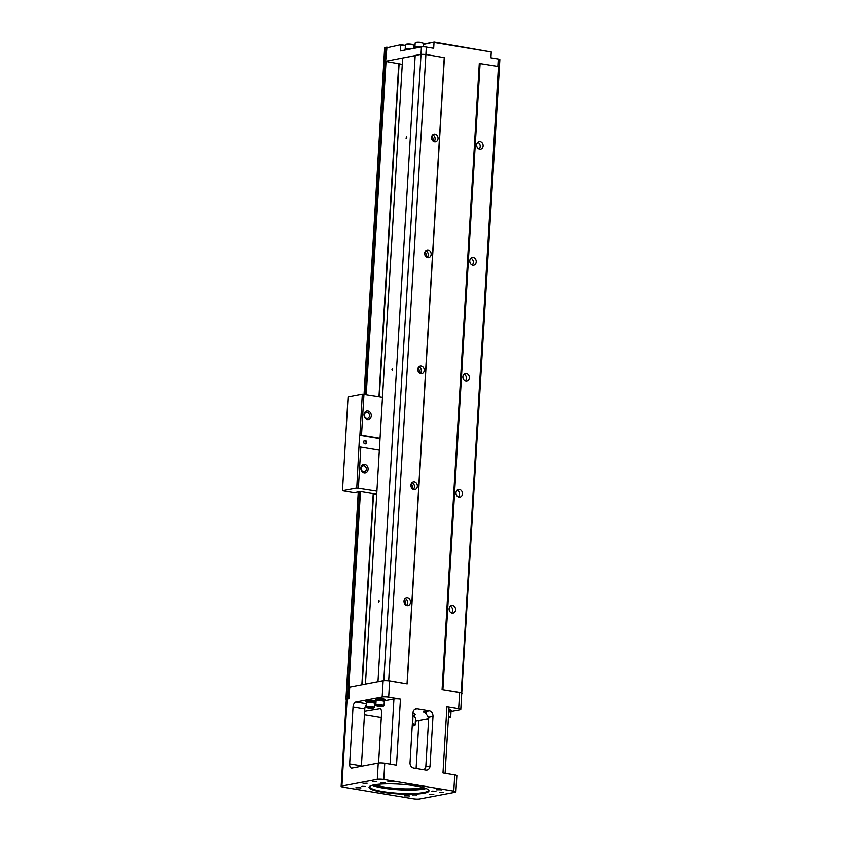 <?xml version="1.0" encoding="UTF-8"?>
<svg xmlns="http://www.w3.org/2000/svg" width="841" height="841" viewBox="0 0 841 841"><rect width="100%" height="100%" fill="white"/><g stroke="black" fill="none" stroke-linecap="round" stroke-linejoin="round"><path stroke-width="1.26" d="M376.915 491.176L356.763 488.064L342.487 490.766L354.25 492.721L360.411 491.554L376.726 494.256M382.497 397.257L362.334 394.135L348.069 396.836L342.487 490.766M363.638 441.893A1.766 1.461 -100.7 0 1 365.93 440.758A1.766 1.461 -100.7 0 1 365.751 443.764A1.766 1.461 -100.7 0 1 363.638 441.893M356.763 488.064L359.58 435.249L380.037 438.645M364.037 414.687A4.352 3.606 -100.7 0 1 369.693 411.869A4.352 3.606 -100.7 0 1 369.252 419.302A4.352 3.606 -100.7 0 1 364.037 414.687M363.964 394.177L361.525 435.228L380.058 438.298M360.863 468.027A4.352 3.606 -100.7 0 1 366.529 465.21A4.352 3.606 -100.7 0 1 366.087 472.642A4.352 3.606 -100.7 0 1 360.863 468.027M379.354 450.135L360.831 447.055L358.392 488.106M361.525 435.228L359.895 435.186L362.334 394.135M359.202 447.013L360.831 447.055M361.231 468.332A3.059 2.534 79.3 0 0 364.353 471.769A3.059 2.534 79.3 0 0 366.329 469.183A3.059 2.534 79.3 0 0 363.207 465.756A3.059 2.534 79.3 0 0 361.231 468.332M364.405 414.991A3.059 2.534 79.3 0 0 367.517 418.429A3.059 2.534 79.3 0 0 369.493 415.843A3.059 2.534 79.3 0 0 366.382 412.416A3.059 2.534 79.3 0 0 364.405 414.991M363.722 441.967A1.472 1.219 79.3 0 0 365.215 443.617A1.472 1.219 79.3 0 0 364.668 440.726A1.472 1.219 79.3 0 0 363.722 441.967M348.1 698.871L347.344 698.86L359.643 491.701M358.35 491.943L346.04 699.102L347.344 698.86M399.097 63.874L379.323 396.731M373.562 493.73L362.208 684.732M398.75 63.811L378.976 396.668M373.215 493.678L361.861 684.805M384.747 47.527L387.302 47.275M461.72 693.657L499.428 67.396L498.44 66.534L461.236 692.7L442.082 689.641L459.638 692.553A4.71 0.767 3.4 0 1 461.741 693.32L460.784 709.552A4.71 0.767 -176.6 0 0 458.671 708.784L446.907 706.829A4.71 0.767 3.4 0 1 449.02 707.607L445.12 773.278M462.235 693.562L461.236 692.7M498.44 66.534L479.286 63.474L442.082 689.641M460.784 709.552A4.71 0.767 -176.6 0 1 459.995 709.93L451.606 711.518M419.764 798.95L455.107 792.254A4.71 0.767 -176.6 0 0 455.885 791.886A4.71 0.767 -176.6 0 0 453.783 791.118L383.79 779.491A4.71 0.767 -176.6 0 0 377.283 779.334L341.93 786.03A4.71 0.767 -176.6 0 0 341.152 786.398A4.71 0.767 -176.6 0 0 343.265 787.165L413.246 798.792A4.71 0.767 -176.6 0 0 419.764 798.95M428.679 718.561L418.965 720.401L416.106 768.464M341.152 786.398L346.324 699.428A4.71 0.767 3.4 0 1 347.102 699.06L341.93 786.03M348.279 698.839L348.952 687.465A4.71 0.767 3.4 0 1 349.73 687.097L349.047 698.692L347.102 699.06M424.274 769.82L425.809 766.897L430.024 766.088A4.71 3.9 -100.7 0 1 426.986 770.072A4.71 3.9 -100.7 0 1 425.83 770.083L413.677 768.064A4.71 3.9 -100.7 0 1 410.03 762.776L412.994 712.916A4.71 3.9 -100.7 0 1 416.032 708.931A4.71 3.9 -100.7 0 1 417.189 708.921L429.341 710.939A4.71 3.9 -100.7 0 1 432.989 716.227L430.024 766.088M426.524 713.063A25.903 4.226 -176.6 0 0 423.307 712.085L424.779 712.316L428.763 717.026L425.809 766.897M428.773 716.837L427.522 716.637L428.773 716.753M415.37 721.073L418.965 720.401M381.299 717.373L364.468 714.577M380.216 708.774L364.658 711.381L361.42 765.878A4.71 2.523 -80.6 0 0 361.409 766.288M364.658 711.381L364.794 709.058L353.031 707.113L349.656 763.933L361.42 765.878M366.224 704.937A4.71 2.523 -80.6 0 0 364.794 709.058M353.031 707.113A4.71 2.523 99.4 0 1 355.901 701.983L366.298 703.707M384.284 700.784L393.935 698.955A4.71 0.767 3.4 0 1 400.453 699.123L396.521 765.215L384.757 763.26A4.71 0.767 -176.6 0 0 378.24 763.102L351.98 768.075A4.71 2.523 99.4 0 1 351.485 768.085A4.71 2.523 99.4 0 1 349.656 763.933M374.56 702.624L375.99 702.351M379.249 708.616A4.71 2.523 99.4 0 1 379.743 708.606A4.71 2.523 99.4 0 1 381.572 712.769L378.608 762.629A4.71 2.523 99.4 0 1 378.576 763.05M400.453 699.123L388.689 697.168A4.71 0.767 -176.6 0 0 382.171 697.01L355.901 701.983M378.072 681.725L383.139 680.768A4.71 0.767 3.4 0 1 389.646 680.937L407.202 683.849L388.7 680.663L383.811 680.537L349.73 687.097M448.884 709.825A4.71 0.767 3.4 0 1 451.659 710.687L451.606 711.507A4.71 0.767 3.4 0 1 450.881 711.864M448.842 710.634A4.71 0.767 3.4 0 1 451.606 711.507M448.831 710.761A4.005 0.652 3.4 0 1 450.902 711.465L450.839 712.464M448.758 711.896A4.121 0.673 3.4 0 1 450.955 712.632L450.702 716.805A4.121 0.673 -176.6 0 0 448.516 716.08M448.421 717.604A3.459 0.568 -176.6 0 0 449.903 717.352L450.576 716.952A4.121 0.673 -176.6 0 0 450.702 716.805M449.903 717.352A3.459 0.568 -176.6 0 0 448.474 716.669M455.885 791.886L456.852 775.654A4.71 0.767 -176.6 0 0 454.75 774.876L442.986 772.932L446.907 706.829M415.549 785.915A30.024 4.888 3.4 0 1 428.616 790.004A30.024 4.888 3.4 0 1 398.718 793.936A30.024 4.888 3.4 0 1 369.493 786.493A30.024 4.888 3.4 0 1 415.549 785.915M408.842 795.807L404.321 795.87L408.842 795.807M440.936 789.731L436.426 789.783L440.936 789.731M392.421 781.678L387.911 781.731L392.421 781.678M360.316 787.754L355.806 787.807L360.316 787.754M384.568 782.74L380.952 782.782L384.568 782.74M365.11 786.419L361.493 786.461L365.11 786.419M435.501 791.192L431.885 791.234L435.501 791.192M416.043 794.871L412.426 794.924L416.043 794.871M443.522 792.464L439.423 792.59L443.522 792.464M433.798 794.303L429.688 794.43L433.798 794.303M376.863 781.394L372.763 781.52L376.863 781.394M367.139 783.244L363.039 783.36L367.139 783.244M413.036 794.756L416.484 794.966M432.495 791.076L435.943 791.276M362.103 786.303L365.551 786.503M381.562 782.614L385.01 782.824M356.447 787.618L360.978 787.891M388.553 781.541L393.083 781.815M437.068 789.604L441.599 789.867M404.963 795.681L409.504 795.943M369.861 786.23A29.435 4.794 -176.6 0 0 369.662 786.724A29.435 4.794 -176.6 0 0 398.76 793.263A29.435 4.794 -176.6 0 0 428.426 790.214A29.435 4.794 -176.6 0 0 428.29 789.699M426.061 788.511A29.435 4.794 3.4 0 1 383.033 788.059A29.435 4.794 3.4 0 1 372.206 785.305M424.221 787.859A26.491 4.321 3.4 0 1 384.652 787.754A26.491 4.321 3.4 0 1 374.108 784.884M375.422 784.664A25.903 4.226 -176.6 0 0 385.01 787.113A25.903 4.226 -176.6 0 0 422.949 787.481M376.232 700.322A4.71 0.767 3.4 0 1 375.549 699.88L375.601 699.071A4.71 0.767 3.4 0 1 376.379 698.692A4.71 0.767 3.4 0 1 381.677 698.692A4.71 0.767 3.4 0 1 384.999 699.628L384.957 700.437A4.71 0.767 3.4 0 1 384.221 700.795M366.508 702.161A4.71 0.767 3.4 0 1 365.824 701.72L365.867 700.91A4.71 0.767 3.4 0 1 366.655 700.532A4.71 0.767 3.4 0 1 371.943 700.532A4.71 0.767 3.4 0 1 375.275 701.468L375.223 702.277A4.71 0.767 3.4 0 1 374.497 702.645M365.824 701.72A4.71 0.767 3.4 0 1 366.602 701.352A4.71 0.767 3.4 0 1 371.901 701.341A4.71 0.767 3.4 0 1 375.223 702.277M366.466 702.761L366.529 701.762A4.005 0.652 3.4 0 1 370.566 701.352A4.005 0.652 3.4 0 1 374.518 702.235L374.455 703.234M366.098 707.092L366.34 702.918A4.121 0.673 3.4 0 1 367.023 702.592A4.121 0.673 3.4 0 1 371.659 702.582A4.121 0.673 3.4 0 1 374.571 703.402L374.319 707.575A4.121 0.673 -176.6 0 0 371.407 706.755A4.121 0.673 -176.6 0 0 366.771 706.766A4.121 0.673 -176.6 0 0 366.098 707.092A4.121 0.673 -176.6 0 0 366.192 707.249L366.813 707.733A3.459 0.568 -176.6 0 0 370.145 708.364A3.459 0.568 -176.6 0 0 373.52 708.133A3.459 0.568 -176.6 0 0 371.564 707.365A3.459 0.568 -176.6 0 0 367.307 707.323A3.459 0.568 -176.6 0 0 366.813 707.733M373.52 708.133L374.192 707.733A4.121 0.673 -176.6 0 0 374.319 707.575M368.484 707.512L371.995 707.754L368.484 707.512M370.051 708.122L370.093 707.481M375.549 699.88A4.71 0.767 3.4 0 1 376.326 699.502A4.71 0.767 3.4 0 1 381.625 699.502A4.71 0.767 3.4 0 1 384.957 700.437M376.2 700.921L376.253 699.922A4.005 0.652 3.4 0 1 380.29 699.502A4.005 0.652 3.4 0 1 384.242 700.395L384.19 701.394M375.822 705.252L376.074 701.068A4.121 0.673 3.4 0 1 376.747 700.753A4.121 0.673 3.4 0 1 381.383 700.742A4.121 0.673 3.4 0 1 384.295 701.562L384.053 705.736A4.121 0.673 -176.6 0 0 381.141 704.916A4.121 0.673 -176.6 0 0 376.505 704.926A4.121 0.673 -176.6 0 0 375.822 705.252A4.121 0.673 -176.6 0 0 375.927 705.41L376.547 705.883A3.459 0.568 -176.6 0 0 379.869 706.514A3.459 0.568 -176.6 0 0 383.254 706.282A3.459 0.568 -176.6 0 0 381.299 705.515A3.459 0.568 -176.6 0 0 377.031 705.473A3.459 0.568 -176.6 0 0 376.547 705.883M383.254 706.282L383.927 705.883A4.121 0.673 -176.6 0 0 384.053 705.736M378.208 705.673L381.73 705.914L378.208 705.673M379.785 706.282L379.817 705.631M412.984 713.094A11.774 1.924 3.4 0 1 415.233 714.377A11.774 1.924 3.4 0 1 413.33 715.302M413.236 715.365L415.559 717.962L415.139 724.921L412.763 723.481A12.363 2.018 -176.6 0 0 412.374 723.376M412.826 715.691A12.951 2.113 -176.6 0 1 412.952 715.723L412.763 723.481M414.991 725.32L412.216 725.993A12.363 2.018 -176.6 0 0 414.855 725.289L415.139 724.921M404.437 599.612A6.476 5.361 -100.7 0 1 405.415 604.795M406.424 605.425A3.89 3.217 79.3 0 0 407.559 602.86A3.89 3.217 79.3 0 0 405.141 598.655M410.482 602.303A3.89 3.217 -100.7 0 1 407.969 605.583A3.89 3.217 -100.7 0 1 404.079 602.366A3.89 3.217 -100.7 0 1 406.518 597.951A3.89 3.217 -100.7 0 1 410.482 602.303M411.323 483.659A6.476 5.361 -100.7 0 1 412.3 488.842M413.32 489.473A3.89 3.217 79.3 0 0 414.455 486.897A3.89 3.217 79.3 0 0 412.037 482.702M417.367 486.35A3.89 3.217 -100.7 0 1 414.855 489.63A3.89 3.217 -100.7 0 1 410.976 486.413A3.89 3.217 -100.7 0 1 413.415 481.998A3.89 3.217 -100.7 0 1 417.367 486.35M451.522 612.921A3.89 3.217 79.3 0 0 452.647 610.345A3.89 3.217 79.3 0 0 450.24 606.14M455.57 609.788A3.89 3.217 -100.7 0 1 453.057 613.068A3.89 3.217 -100.7 0 1 449.178 609.851A3.89 3.217 -100.7 0 1 451.617 605.436A3.89 3.217 -100.7 0 1 455.57 609.788M458.408 496.957A3.89 3.217 79.3 0 0 459.543 494.382A3.89 3.217 79.3 0 0 457.126 490.187M462.455 493.835A3.89 3.217 -100.7 0 1 459.943 497.115A3.89 3.217 -100.7 0 1 456.064 493.898A3.89 3.217 -100.7 0 1 458.503 489.483A3.89 3.217 -100.7 0 1 462.455 493.835M415.17 55.632L402.65 58.008L365.446 684.122M391.959 369.588L392.631 368.568L392.327 370.418L391.959 369.588M379.217 601.304L378.86 600.474L378.545 602.335L379.217 601.304M406.781 137.482L406.413 136.652L406.098 138.513L406.781 137.482M407.202 683.849L444.405 57.682L425.903 54.486L421.015 54.371L415.181 55.474L377.977 681.641M421.015 54.371L383.811 680.537M425.903 54.486L388.7 680.663M424.673 253.362A3.89 3.217 -100.7 0 1 427.186 250.082A3.89 3.217 -100.7 0 1 431.076 253.299A3.89 3.217 -100.7 0 1 428.637 257.714A3.89 3.217 -100.7 0 1 424.673 253.362M417.788 369.315A3.89 3.217 -100.7 0 1 420.3 366.035A3.89 3.217 -100.7 0 1 424.19 369.252A3.89 3.217 -100.7 0 1 421.751 373.667A3.89 3.217 -100.7 0 1 417.788 369.315M444.237 57.535L407.033 683.701M438.035 138.481A3.89 3.217 -100.7 0 1 435.522 141.761A3.89 3.217 -100.7 0 1 431.643 138.534A3.89 3.217 -100.7 0 1 434.082 134.118A3.89 3.217 -100.7 0 1 438.035 138.481M420.206 373.52A3.89 3.217 79.3 0 0 421.267 369.809A3.89 3.217 79.3 0 0 418.923 366.739M427.091 257.556A3.89 3.217 79.3 0 0 428.153 253.856A3.89 3.217 79.3 0 0 425.809 250.786M405.373 45.919L400.694 45.141L400.358 50.933L421.436 46.949A3.532 0.578 3.4 0 1 426.324 47.064L433.672 48.284L434.019 42.492L491.26 51.995L490.913 57.787L498.271 59.007A3.532 0.578 3.4 0 1 499.848 59.585L499.396 67.122A3.532 0.578 -176.6 0 0 498.65 66.723M480.095 63.485L442.902 689.662M469.772 260.847A3.89 3.217 -100.7 0 1 472.285 257.567A3.89 3.217 -100.7 0 1 476.164 260.784A3.89 3.217 -100.7 0 1 473.725 265.199A3.89 3.217 -100.7 0 1 469.772 260.847M462.876 376.8A3.89 3.217 -100.7 0 1 465.388 373.52A3.89 3.217 -100.7 0 1 469.278 376.736A3.89 3.217 -100.7 0 1 466.839 381.162A3.89 3.217 -100.7 0 1 462.876 376.8M483.123 145.966A3.89 3.217 -100.7 0 1 480.61 149.246A3.89 3.217 -100.7 0 1 476.731 146.029A3.89 3.217 -100.7 0 1 479.17 141.603A3.89 3.217 -100.7 0 1 483.123 145.966M465.294 381.005A3.89 3.217 79.3 0 0 466.356 377.294A3.89 3.217 79.3 0 0 464.011 374.234M472.179 265.041A3.89 3.217 79.3 0 0 473.241 261.341A3.89 3.217 79.3 0 0 470.897 258.271M418.208 367.706A6.476 5.361 -100.7 0 1 419.196 372.878M425.104 251.743A6.476 5.361 -100.7 0 1 426.082 256.925M431.99 135.79A6.476 5.361 -100.7 0 1 432.968 140.973M479.076 149.088A3.89 3.217 79.3 0 0 480.211 146.513A3.89 3.217 79.3 0 0 477.793 142.318M433.988 141.603A3.89 3.217 79.3 0 0 435.123 139.028A3.89 3.217 79.3 0 0 432.705 134.833M424.831 54.465A3.532 0.578 -176.6 0 0 421.762 54.392M415.17 55.58L385.252 61.361L402.271 64.4M423.359 44.11L434.219 42.05L423.328 44.51M414.981 46.087L413.604 46.35M386.082 47.969L400.905 44.699L386.082 47.969L385.252 61.361M413.625 45.95L415.002 45.687M434.219 42.05L491.26 51.995M400.905 44.699L405.404 45.446M407.275 49.63A4.71 0.767 -176.6 0 0 405.309 49.787A4.71 0.767 -176.6 0 0 404.532 50.145M411.407 48.841A4.005 0.652 -176.6 0 0 407.37 48.589A4.005 0.652 -176.6 0 0 405.309 49.041L405.257 49.798M411.47 48.831A4.121 0.673 -176.6 0 0 405.867 48.704A4.121 0.673 -176.6 0 0 405.194 49.03A4.121 0.673 -176.6 0 0 405.299 49.198M405.194 49.03L405.436 44.857A4.121 0.673 3.4 0 1 405.562 44.71A4.121 0.673 3.4 0 1 406.119 44.531A4.121 0.673 3.4 0 1 410.282 44.489A4.121 0.673 3.4 0 1 413.562 45.183A4.121 0.673 3.4 0 1 413.667 45.351L413.478 48.452M405.562 44.71L406.235 44.31A3.459 0.568 3.4 0 1 406.697 44.163A3.459 0.568 3.4 0 1 410.187 44.121A3.459 0.568 3.4 0 1 412.942 44.71L413.562 45.183M416.999 47.779A4.71 0.767 -176.6 0 0 415.044 47.948A4.71 0.767 -176.6 0 0 414.266 48.305M421.131 47.001A4.005 0.652 -176.6 0 0 417.104 46.749A4.005 0.652 -176.6 0 0 415.034 47.201L414.991 47.958M421.194 46.991A4.121 0.673 -176.6 0 0 415.601 46.865A4.121 0.673 -176.6 0 0 414.918 47.191A4.121 0.673 -176.6 0 0 415.023 47.359M414.918 47.191L415.16 43.017A4.121 0.673 3.4 0 1 415.286 42.87A4.121 0.673 3.4 0 1 415.843 42.691A4.121 0.673 3.4 0 1 420.016 42.639A4.121 0.673 3.4 0 1 423.286 43.343A4.121 0.673 3.4 0 1 423.391 43.501L423.191 46.823M415.286 42.87L415.959 42.471A3.459 0.568 3.4 0 1 416.432 42.323A3.459 0.568 3.4 0 1 419.922 42.281A3.459 0.568 3.4 0 1 422.666 42.87L423.286 43.343M384.757 47.432L364.153 394.208M386.008 61.687L366.234 394.555M360.474 491.565L348.153 698.86M365.425 394.418L386.051 47.18M428.616 719.654L425.557 719.15M427.522 716.637A25.903 4.226 -176.6 0 0 428.7 716.09M390.056 764.143L393.935 698.955M383.139 680.768L382.171 697.01M378.24 763.102L377.283 779.334M459.638 692.553L458.671 708.784M454.75 774.876L453.783 791.118M384.757 763.26L383.79 779.491M389.646 680.937L388.689 697.168M432.989 716.227L428.763 717.026M423.307 712.085L429.341 710.939M417.189 708.921L414.96 709.341M412.868 714.976A10.008 1.629 -176.6 0 1 413.394 715.502L412.878 714.903A9.892 1.608 3.4 0 1 413.215 715.207M498.271 59.007L497.83 66.428M426.324 47.064L425.882 54.486M421.436 46.949L420.994 54.381M386.955 47.338L385.641 61.172M384.663 47.474L364.058 394.198M358.255 491.964L345.945 699.155"/></g></svg>

